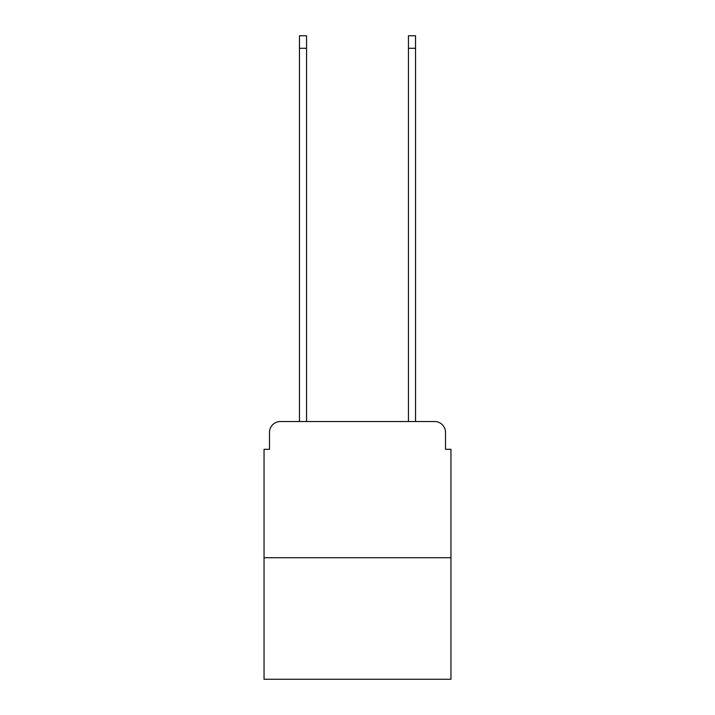 <?xml version="1.0" encoding="UTF-8"?>
<svg xmlns="http://www.w3.org/2000/svg" width="715" height="715" viewBox="0 0 715 715"><rect width="100%" height="100%" fill="white"/><g stroke="black" fill="none" stroke-linecap="round" stroke-linejoin="round"><path stroke-width="1.07" d="M269.501 432.423L269.501 449.315L269.501 432.423A10.895 10.895 0 0 1 280.396 421.519L299.469 421.519L299.469 35.75L306.556 35.75L306.556 421.519L315.002 421.519M450.951 557.745L264.05 557.745L264.05 679.25L450.951 679.25L450.951 449.315L445.499 449.315L445.499 432.423A10.895 10.895 0 0 0 434.604 421.519L280.396 421.519M264.05 557.745L264.05 449.315L269.501 449.315M399.998 421.519L408.444 421.519L408.444 35.75L415.531 35.75L415.531 421.519L434.604 421.519M445.499 449.315L445.499 432.423M299.469 48.28L306.556 48.28M415.531 48.28L408.444 48.28"/></g></svg>
